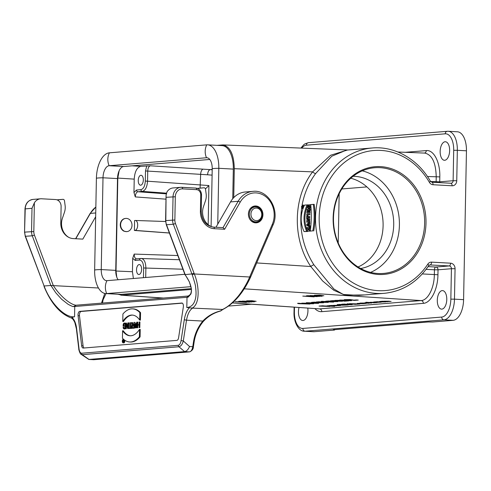 <?xml version="1.0" encoding="UTF-8"?>
<svg xmlns="http://www.w3.org/2000/svg" width="491" height="491" viewBox="0 0 491 491"><rect width="100%" height="100%" fill="white"/><g stroke="black" fill="none" stroke-linecap="round" stroke-linejoin="round"><path stroke-width="0.74" d="M215.979 227.247L230.531 201.911A23.2 19.922 -94.7 0 1 245.31 191.981L252.933 191.361A23.2 19.922 85.3 0 0 238.153 201.285L223.024 227.628M185.138 274.5L166.541 224.798A9.943 8.537 -94.7 0 1 165.823 220.557L166.081 195.265L166.952 191.969A9.943 8.537 -94.7 0 1 173.157 187.936L180.774 187.31A9.943 8.537 85.3 0 0 173.041 196.75L172.599 220.005A9.943 8.537 85.3 0 0 173.317 224.24L191.913 273.947L185.113 274.592L189.342 281.822L191.361 288.628C191.582 290.635 191.429 292.421 190.913 293.98L188.133 297.208L187.01 297.3L188.022 296.042M122.443 338.219A33.142 16.872 -86.9 0 0 129.642 341.975A33.142 16.872 -86.9 0 0 139.376 336.832L139.518 329.375A26.931 13.705 93.1 0 1 129.986 335.77A26.931 13.705 93.1 0 1 122.584 330.762L122.443 338.219M129.642 341.975L130.354 342.018A33.142 16.872 -86.9 0 0 140.088 336.875L140.23 329.412L139.518 329.375M130.342 335.783A26.931 13.705 93.1 0 1 123.296 330.799L122.584 330.762M140.088 336.875L139.376 336.832M122.768 321.47A26.931 13.705 93.1 0 1 132.3 315.075A26.931 13.705 93.1 0 1 139.696 320.083L139.843 312.62A33.142 16.872 -86.9 0 0 132.638 308.87A33.142 16.872 -86.9 0 0 122.91 314.007L122.768 321.47L123.48 321.507A26.931 13.705 93.1 0 1 132.656 315.099M139.843 312.62L140.555 312.663A33.142 16.872 -86.9 0 0 133.349 308.907L132.638 308.87M139.696 320.083L140.408 320.12L140.555 312.663M137.069 327.724L137.124 325.054L139.033 324.901L139.113 327.558L139.217 321.973L139.039 324.649L137.124 324.809L137.05 322.151L136.946 327.73L137.781 327.761L137.836 325.097L139.033 324.999M136.946 327.73L137.781 327.761M137.842 324.747L137.891 322.182L137.179 322.139M138.984 327.565L139.825 327.595L139.929 322.01L139.217 321.973M139.825 327.595L139.113 327.558M137.124 325.054L137.836 325.097M135.755 325.938L135.381 324.103L136.203 324.035M134.669 324.06L136.228 323.937L135.381 327.546L134.669 324.06L135.381 324.103M134.62 323.821L135.442 327.853L136.774 322.176L136.283 323.679L134.62 323.821M135.442 327.853L136.154 327.896L137.007 324.25M135.307 327.865L136.154 327.896M134.325 322.372L135.037 322.415L135.313 323.759M130.318 322.704L130.213 328.16L129.25 328.485L131.287 328.319L130.336 328.148L130.318 322.704M131.054 328.092L131.152 322.734L130.44 322.691M129.25 328.485L132.005 328.356L131.293 328.074M132.005 328.356L131.287 328.319M128.476 322.851L128.372 328.436L128.476 322.851M128.372 328.436L129.213 328.467L129.317 322.882L128.605 322.845M129.213 328.467L128.501 328.424M125.622 323.09L125.512 328.669L125.739 323.465L127.685 328.491L127.789 322.912L127.562 328.117L125.622 323.09M127.599 326.257L126.475 323.115L125.764 323.078M127.789 322.912L128.476 322.949M127.685 328.491L128.397 328.436M127.543 328.504L128.397 328.528M125.641 328.657L126.353 328.7L126.42 325.361M125.512 328.669L126.353 328.7M123.241 327.239L123.112 327.245A2.124 1.08 -86.9 0 0 124.07 328.909A2.124 1.08 -86.9 0 0 125.273 326.699L125.303 325.103A2.124 1.08 -86.9 0 0 124.333 323.072A2.124 1.08 -86.9 0 0 123.137 325.281L123.118 326.202L124.198 326.116L123.247 325.944L123.259 325.269A1.872 0.951 93.1 0 1 124.321 323.323A1.872 0.951 93.1 0 1 125.174 325.116L125.144 326.711A1.872 0.951 93.1 0 1 124.088 328.657A1.872 0.951 93.1 0 1 123.241 327.239L123.953 327.276L124.462 328.534M123.965 325.889L123.971 325.312A1.872 0.951 93.1 0 1 124.671 323.477M124.205 325.864L124.917 325.907L124.198 326.116M123.118 326.202L124.91 326.153M125.616 323.483A2.124 1.08 -86.9 0 0 125.045 323.115L124.333 323.072M124.07 328.909L124.782 328.945A2.124 1.08 -86.9 0 0 125.518 328.467M133.681 327.878L132.417 327.982A1.277 0.651 93.1 0 1 132.374 327.982A1.277 0.651 93.1 0 1 131.791 326.718A1.277 0.651 93.1 0 1 132.466 325.435L133.73 325.337L133.681 327.878M132.883 327.939A1.277 0.651 93.1 0 1 132.521 326.552A1.277 0.651 93.1 0 1 133.178 325.478L133.73 325.429M131.876 322.575L132.374 325.208A1.522 0.773 -86.9 0 0 131.662 326.816A1.522 0.773 -86.9 0 0 132.361 328.227A1.522 0.773 -86.9 0 0 132.41 328.227L133.804 328.117L133.914 322.409L133.736 325.085L132.509 325.183L131.876 322.575L132.588 322.612L133.202 325.128M133.018 328.264A1.522 0.773 -86.9 0 0 133.073 328.27A1.522 0.773 -86.9 0 0 133.122 328.264L134.516 328.154L134.589 324.348M134.516 328.154L133.804 328.117M123.511 342.024L123.045 342.061L123.075 341.19L123.523 341.153L123.511 342.024M122.879 340.091L123.032 342.227L123.591 342.184L123.634 340.03L123.529 340.987L123.106 341.024L122.879 340.091L123.548 340.128M123.333 340.116A1.577 0.804 93.1 0 1 123.628 339.711M122.388 341.165A1.577 0.804 93.1 0 1 123.278 339.527A1.577 0.804 93.1 0 1 123.99 341.141A1.577 0.804 93.1 0 1 123.106 342.669A1.577 0.804 93.1 0 1 122.388 341.165M122.302 341.171A1.743 0.884 -86.9 0 0 123.094 342.835A1.743 0.884 -86.9 0 0 124.076 341.147A1.743 0.884 -86.9 0 0 123.284 339.361A1.743 0.884 -86.9 0 0 122.302 341.171M123.094 342.835L123.806 342.878A1.743 0.884 -86.9 0 0 124.646 341.982A1.743 0.884 -86.9 0 0 124.683 340.177M181.78 303.015A3.314 1.688 93.1 0 1 181.897 303.008A3.314 1.688 93.1 0 1 183.333 307.041L178.577 337.802A3.314 1.688 93.1 0 1 176.895 340.386L83.243 348.058A3.314 1.688 93.1 0 1 83.126 348.064A3.314 1.688 93.1 0 1 81.653 345.744L78.063 315.664A3.314 1.688 93.1 0 1 79.781 311.368L182.014 303.027M84.096 347.99A3.314 1.688 93.1 0 1 83.077 345.817L79.487 315.744A3.314 1.688 93.1 0 1 81.205 311.447L182.345 303.162M255.836 205.975A8.451 7.255 85.3 0 0 254.982 205.987A8.451 7.255 85.3 0 0 248.44 215.003A8.451 7.255 85.3 0 0 256.363 222.834A8.451 7.255 85.3 0 0 262.93 214.315A8.451 7.255 85.3 0 0 255.836 205.975M213.524 227.118A1.657 0.841 93.1 0 1 213.585 227.118L223.08 227.64L224.62 229.266L240.191 202.157A21.543 18.498 -94.7 0 1 264.87 196.001A21.543 18.498 -94.7 0 1 272.278 224.418L249.95 276.31L250.379 277.151M249.962 276.286L249.643 276.998L194.344 273.966C200.083 288.235 199.254 304.868 192.147 308.084L222.478 309.465C227.149 307.391 232.12 303.285 237.405 297.147C241.529 292.44 247.182 283.295 249.637 276.998A1.657 0.46 24.2 0 1 250.312 277.74A1.657 0.46 24.2 0 1 250.306 277.746C243.002 293.182 233.894 303.733 222.988 309.391L220.938 310.797M220.484 311.036L222.478 309.465A1.657 1.258 66.2 0 0 223 309.379M43.871 286.001L50.868 285.498L32.277 235.797A9.943 8.537 -94.7 0 1 31.553 231.556L32.001 208.307L34.376 202.832A9.943 8.537 -94.7 0 1 40.581 198.794A9.943 8.537 -94.7 0 1 41.582 198.781L55.544 199.549A6.629 5.689 -94.7 0 1 61.111 206.478L60.792 223.012A14.914 12.809 85.3 0 0 73.325 238.601L82.826 239.123L95.665 216.764M50.868 285.498L98.446 287.99M203.041 321.636L202.801 321.077L186.519 320.181L183.309 340.969C182.357 344.387 180.903 346.315 178.951 346.756A1.657 1.424 -94.7 0 1 178.307 345.314C179.706 344.86 180.627 343.264 181.075 340.527L184.285 319.745C185.156 314.449 186.85 310.453 189.373 307.747L186.813 307.556C191.637 307.078 194.589 303.739 195.682 297.552C196.197 294.895 196.155 291.384 195.565 287.014C195.792 286.363 194.669 282.251 192.196 274.69L191.913 273.947L194.062 273.248L175.465 223.546A8.286 7.113 -94.7 0 1 174.864 220.011L175.312 196.762A8.286 7.113 -94.7 0 1 182.591 188.882L196.553 189.649A4.971 4.272 -94.7 0 1 200.727 194.841L200.408 211.382A16.571 14.227 85.3 0 0 214.334 228.702L224.62 229.266M184.413 351.617L88.975 359.437L82.279 354.674L178.951 346.756L184.567 351.605C186.555 351.28 188.219 349.586 189.551 346.523L192.76 346.701L193.522 341.773C194.761 334.04 197.855 327.141 202.801 321.077C207.546 316.13 213.346 312.767 220.214 310.981L220.901 310.834M88.975 359.437L93.677 359.713L189.397 351.875A6.629 3.376 -86.9 0 0 192.76 346.701L193.423 346.615L194.184 341.687L193.522 341.773M71.367 317.996C72.551 318.567 73.711 320.095 74.847 322.575L76.4 328.835L78.824 349.162A1.657 0.466 -6.8 0 1 79.045 348.886C79.382 351.556 80.248 353.011 81.635 353.232A1.657 1.424 -94.7 0 0 82.279 354.674L81.236 354.398L88.846 359.449M32.001 208.307L24.998 208.908L24.55 232.157L25.256 236.306L44.399 286.793L25.501 236.349A9.943 8.537 85.3 0 1 24.783 232.114L33.824 231.568A8.286 7.113 85.3 0 0 34.425 235.097L53.286 285.517M51.003 285.578L55.771 292.771L61.639 299.258L67.807 304.064C68.108 304.408 72.901 306.771 73.404 306.611L74.755 306.494L74.558 316.75L71.981 317.364L71.355 317.978M74.558 316.75C65.395 318.07 50.978 304.009 44.399 286.793M189.551 346.523L183.309 340.969L181.075 340.527M192.147 308.078L189.373 307.747M192.196 274.69L194.344 273.96M186.813 307.556L187.01 297.3L74.755 306.494L75.786 305.236L188.335 296.012M188.274 296.024L190.263 294.508C191.944 291.844 191.312 287.984 190.95 286.756C190.054 282.896 188.071 278.882 185.003 274.721L185.095 274.592M104.755 293.434L101.484 303.131M73.404 306.611L76.197 305.249C69.839 304.666 59.018 294.827 53.347 285.517M188.397 295.999L188.133 297.208M68.887 237.429A14.914 12.809 -94.7 0 1 62.388 218.372L64.462 212.229A13.257 11.385 85.3 0 0 65.1 205.434L64.481 200.776A1.657 1.424 85.3 0 0 62.916 199.34L57.183 199.923M58.73 199.684A1.657 1.424 85.3 0 0 58.681 199.684L57.017 199.855M211.989 226.91L211.989 226.817A14.914 12.809 -94.7 0 1 203.434 206.821L205.502 200.678A13.257 11.385 85.3 0 0 206.14 193.877L205.52 189.225A1.657 1.424 85.3 0 0 203.955 187.783L198.143 188.372L198.137 188.734M199.769 188.127A1.657 1.424 85.3 0 0 199.745 188.133A1.657 1.424 85.3 0 0 199.72 188.133L197.333 188.372M198.143 188.372L197.48 188.427M143.452 277.679L143.636 267.982C143.476 262.992 142.12 260.353 139.567 260.058L135.209 260.414L132.699 258.352L132.441 271.726L133.386 278.501M141.611 269.332A4.971 2.529 93.1 0 1 138.8 274.506A4.971 2.529 93.1 0 1 136.541 269.406A4.971 2.529 93.1 0 1 139.34 264.575A4.971 2.529 93.1 0 1 141.611 269.332M132.128 165.829L140.721 166.375L150.393 165.792C148.834 166.216 147.951 167.94 147.742 170.96L147.552 181.056C147.116 187.096 145.361 190.539 142.286 191.392L137.928 191.748C136.369 192.177 135.491 193.896 135.295 196.916L133.963 192.503L134.221 179.129L117.809 178.073L116.023 271.026L132.441 271.726M140.721 166.375C136.909 167.425 134.743 171.678 134.221 179.129M143.323 180.025A4.971 2.529 93.1 0 1 140.512 185.199A4.971 2.529 93.1 0 1 138.259 180.093A4.971 2.529 93.1 0 1 141.058 175.269A4.971 2.529 93.1 0 1 143.323 180.025M353.103 176.294A46.399 39.845 -94.7 0 1 393.708 224.841A46.399 39.845 -94.7 0 1 360.652 268.516M358.037 266.981A46.399 39.845 85.3 0 0 383.097 225.713A46.399 39.845 85.3 0 0 350.77 178.233M300.879 148.073L303.745 144.716L305.046 143.795L308.452 142.672L447.289 131.3A2.651 2.277 85.3 0 1 447.559 131.293A19.886 10.121 93.1 0 1 448.265 131.281L457.379 131.784A19.886 10.121 93.1 0 1 466.45 150.805L457.336 150.307L456.753 180.737A5.303 4.554 -94.7 0 1 452.088 185.782L433.062 184.739A5.303 4.554 -94.7 0 1 429.398 182.327A70.262 60.332 85.3 0 0 340.245 166.136A70.262 60.332 85.3 0 0 338.238 270.535A70.262 60.332 85.3 0 0 427.827 264.14A2.651 0.914 -146.6 0 1 428.686 265.711C417.399 282.227 402.559 291.433 384.165 293.33A72.913 62.609 -94.7 0 1 315.811 225.768A72.913 62.609 -94.7 0 1 372.258 147.987L346.523 150.093L331.775 156.224L315.664 173.513A2.651 0.945 36.8 0 1 312.607 171.868L234.299 168.695L233.741 197.621M125.604 218.421L124.376 218.636A6.629 5.689 -94.7 0 0 120.27 224.725A6.629 5.689 -94.7 0 0 124.137 231.255L126.696 231.629M132.699 258.352L134.196 254.086C134.264 256.946 135.025 258.536 136.492 258.843A1.657 1.424 85.3 0 0 135.209 260.414M134.387 230.451L135.043 230.396A4.971 2.529 -86.9 0 0 137.676 225.375A4.971 2.529 -86.9 0 0 135.387 220.471A4.971 2.529 -86.9 0 0 135.234 220.471L134.577 220.527L134.387 230.451L169.389 233.022M466.45 150.805L463.59 299.657A19.886 10.121 93.1 0 1 453.052 320.335L443.938 319.837L305.095 331.21L314.215 331.707L334.531 330.044L334.537 329.651M425.998 223.092A54.022 46.387 -94.7 0 1 378.53 274.463A54.022 46.387 -94.7 0 1 333.137 217.998A54.022 46.387 -94.7 0 1 380.599 166.627A54.022 46.387 -94.7 0 1 425.998 223.092M309.33 205.987L308.894 207.263L308.25 207.3L308.434 204.919L307.949 204.956L307.593 207.202L308.17 208.43L308.937 208.319L309.698 206.901L309.925 204.796L308.839 204.882L308.655 206.042L309.33 205.987M309.054 206.11L309.042 207.073M309.373 204.87L308.434 204.919M309.318 206.159L308.655 206.042M310.834 204.753L309.925 204.796M310.834 205.551L310.165 208.037L309.453 208.614L308.348 208.485M309.048 212.72L306.906 212.898L307.016 211.504L308.477 210.173L307.139 210.283L307.249 209.276L309.422 209.098L309.256 210.498L307.74 211.873L309.134 211.756L309.048 212.72L306.906 212.898M309.944 212.849L310.042 211.713L309.134 211.756M308.845 211.781L310.159 210.596L309.256 210.498M310.159 210.596L310.337 209.056L309.422 209.098M308.231 210.394L307.139 210.283M308.907 214.8L306.771 214.972L306.832 213.972L308.968 213.8L308.907 214.8L306.771 214.972M309.803 214.929L309.876 213.757L308.968 213.8M307.096 218.636L307.998 218.765L306.66 218.673L306.734 215.801L307.176 215.77L307.139 216.709L308.833 216.568L308.808 217.556L307.114 217.697L307.096 218.636L306.66 218.673M307.998 218.765L308.01 217.826L307.114 217.697M308.01 217.826L309.704 217.685L308.808 217.556M309.704 217.685L309.735 216.525L308.833 216.568M308.041 216.635L308.078 215.721L307.176 215.77M306.697 222.233L309.741 222.19L306.697 222.233L306.967 219.416L307.403 219.195L307.888 219.765L308.79 218.814L308.79 220.048L307.783 221.134L308.808 221.048L308.839 222.061M309.741 222.19L309.704 221.005L308.808 221.048M308.857 221.048L309.692 220.146L308.79 220.048M309.692 220.146L309.692 218.716L308.79 218.814M308.416 219.213L307.354 219.189M309.042 225.676L309.944 225.657L310.054 226.922L306.85 225.492L306.777 224.264L308.864 222.693L308.661 225.467L309.14 226.75M309.944 225.657L308.661 225.467M309.557 225.449L309.465 224.086L308.563 223.982M309.465 224.086L309.821 223.816L308.913 223.712M309.821 223.816L309.76 222.619L308.864 222.693M310.545 231.12L307.403 231.169L307.256 229.978L308.072 229.911L307.918 228.53L307.108 228.597L307.004 227.48L309.189 227.296L309.305 228.413L308.428 228.487L308.594 229.868L309.477 229.794L309.643 230.985L307.403 231.169M310.404 231.095L309.643 230.985M310.416 230.034L309.477 229.794L309.348 228.622L308.428 228.487M309.348 228.622L310.226 228.548L309.305 228.413M310.226 228.548L310.085 227.253L309.189 227.296M307.937 228.738L307.108 228.597M301.94 208.479L301.449 206.711L302.585 205.109C303.506 206.288 303.285 207.411 301.94 208.479L302.984 208.601M304.095 205.932L303.475 205.066L302.585 205.109M304.506 205.109C300.222 214.064 300.069 222.889 304.052 231.58L306.617 231.371C303.008 222.693 303.156 213.867 307.059 204.9L304.506 205.109M307.059 204.9L308.023 204.851C304.039 213.843 303.886 222.73 307.575 231.5L304.052 231.58M307.427 231.163L307.575 231.5L306.617 231.371M310.269 231.071C311.472 222 311.619 213.174 310.723 204.6L313.283 204.391C314.578 212.891 314.424 221.711 312.828 230.862L310.269 231.071L312.828 230.862M313.737 230.997C315.32 221.834 315.474 212.953 314.185 204.348L313.283 204.391M315.664 173.513C308.796 182.787 304.26 193.417 302.051 205.422M301.597 208.233C298.964 228.861 303.07 247.734 313.915 264.845L333.874 289.003L343.369 294.502L359.087 295.386L384.165 293.33M250.134 304.144L242.554 303.616M117.883 294.244L121.817 295.152L191.355 289.457M234.299 168.695C233.912 154.426 230.101 146.502 222.871 144.919L216.979 145.348M314.215 331.707A19.886 10.121 93.1 0 1 313.504 331.72L304.389 331.216A19.886 10.121 93.1 0 0 305.095 331.21A2.651 2.277 85.3 0 1 302.867 328.436L441.71 317.063A17.234 8.77 -86.9 0 0 450.842 299.142L451.425 268.712L438.027 269.811L437.935 274.745C437.812 289.408 430.859 303.039 423.352 303.346L321.808 311.662C319.334 311.84 317.045 310.834 314.927 308.643M437.297 300.253A9.28 4.726 -86.9 0 0 441.532 309.127A9.28 4.726 -86.9 0 0 446.755 300.124A9.28 4.726 -86.9 0 0 442.544 290.598A9.28 4.726 -86.9 0 0 437.297 300.253M299.013 307.538A9.28 4.726 -86.9 0 0 298.46 311.625A9.28 4.726 -86.9 0 0 302.689 320.506A9.28 4.726 -86.9 0 0 307.783 308.145M232.507 302.916L319.604 308.894L421.155 300.578C427.956 300.302 434.24 287.984 434.339 274.733L434.437 269.798L426.114 269.35M436.149 182.437A2.651 1.313 93.1 0 1 436.125 181.811L436.217 176.877C435.848 162.607 432.031 154.677 424.776 153.094L397.9 152.007M364.666 294.925L345.191 295.165L333.917 290.347L322.593 280.938L310.791 266.521C292.127 238.927 292.924 197.419 312.607 171.868L330.578 155.26L347.444 150.019M334.531 330.044L333.377 329.749L428.195 321.979L432.737 321.998L453.052 320.335M440.157 151.406A9.28 4.726 -86.9 0 0 444.392 160.281A9.28 4.726 -86.9 0 0 449.615 151.271A9.28 4.726 -86.9 0 0 445.405 141.746A9.28 4.726 -86.9 0 0 440.157 151.406M313.915 264.845A2.651 0.7 -33.3 0 0 310.791 266.521L256.695 262.93M133.963 192.503L136.559 190.017L140.917 189.661C143.495 188.955 144.955 186.083 145.305 181.05L208.914 185.555L205.447 188.894M136.639 258.843A1.657 1.424 85.3 0 0 136.498 258.843L140.856 258.487A1.657 1.424 85.3 0 1 140.997 258.481L141.285 258.475C144.182 259.095 145.71 262.262 145.882 267.988L145.698 277.495M200.083 188.102L200.653 174.342A4.971 2.443 93.7 0 1 203.237 169.168L210.203 169.616C208.706 170.046 207.834 171.764 207.589 174.784L145.502 170.954L146.754 165.884M212.198 169.769L210.203 169.616L212.204 169.45M117.809 178.073L119.135 170.819M116.754 277.096L116.023 271.026M301.511 207.036L302.616 205.373C303.321 206.398 303.137 207.374 302.051 208.307L301.511 207.036M307.47 224.823L308.274 224.203L308.336 225.289L307.47 224.823L308.305 224.853M307.685 221.14L307.679 220.766L307.108 220.815L307.114 221.189L307.685 221.14M307.679 220.766L307.108 220.815L307.685 220.846M302.683 206.159L302.978 205.735M302.542 208L302.407 207.454M302.855 207.46L301.756 207.343L302.677 207.27L302.346 206.821L302.861 206.14L301.848 206.717L301.756 207.343M303.021 206.895L302.346 206.821M302.382 206.576L301.848 206.717M302.192 207.104L301.965 206.705L302.192 207.104M333.481 218.09A53.028 45.534 85.3 0 0 383.385 273.438A53.028 45.534 85.3 0 0 424.439 216.869A53.028 45.534 85.3 0 0 374.725 167.738A53.028 45.534 85.3 0 0 333.481 218.09M370.601 272.388A53.028 45.534 85.3 0 0 399.214 218.937A53.028 45.534 85.3 0 0 362.284 170.85M250.944 214.058A6.297 5.407 85.3 0 0 258.953 219.95A6.297 5.407 85.3 0 0 259.168 209.062A6.297 5.407 85.3 0 0 250.944 214.058M132.005 225.32A6.629 5.689 -94.7 0 1 126.85 231.617A6.629 5.689 -94.7 0 1 120.639 225.473A6.629 5.689 -94.7 0 1 125.77 218.403A6.629 5.689 -94.7 0 1 132.005 225.32M191.275 288.622L121.203 294.367A24.525 12.484 -86.9 0 1 120.332 294.379L105.823 293.581A24.525 12.484 -86.9 0 1 94.64 270.118A13.257 0.798 1.1 0 1 101.244 269.577L115.747 270.375L117.509 178.583A11.6 5.904 93.1 0 1 123.658 166.523L209.792 159.465M115.747 270.375A11.6 5.904 -86.9 0 0 118.171 279.747M217.746 224.178L218.814 168.303A24.525 12.484 -86.9 0 0 207.632 144.839A24.525 12.484 -86.9 0 0 206.76 144.851L109.401 152.824A13.257 11.385 85.3 0 0 109.155 165.725L123.658 166.523M211.105 226.474L212.216 168.843A11.6 5.904 -86.9 0 0 206.92 157.746A11.6 5.904 -86.9 0 0 206.508 157.752L109.155 165.725A11.6 5.904 93.1 0 0 103.006 177.785L117.509 178.583M232.752 198.72L233.323 169.094A24.525 12.484 -86.9 0 0 222.135 145.631L207.632 144.839M105.823 293.581A24.525 12.484 -86.9 0 0 106.7 293.569L190.931 286.67M94.64 270.118L96.402 178.331A13.257 0.798 1.1 0 1 103.006 177.785L101.244 269.577A11.6 5.904 -86.9 0 0 106.535 280.674A11.6 5.904 -86.9 0 0 106.946 280.668L184.831 274.291M96.402 178.331A24.525 12.484 93.1 0 1 109.401 152.824M323.876 295.778L314.375 295.263L319.696 295.183L323.876 295.778M317.186 296.177L320.365 296.122L319.236 295.932L310.067 295.551L320.39 295.852L322.188 296.245L317.186 296.177M307.998 295.674L319.389 296.447L309.404 295.92L317.296 296.619L306.206 296.183L314.154 296.877L302.763 296.104L313.154 296.417L306.359 295.809L307.998 295.674M389.412 301.198L387.215 301.382L391.124 301.406L388.35 301.542L383.913 301.228L389.412 301.198M386.227 301.308L387.54 301.204L386.227 301.308M382.802 301.235L387.552 301.744L380.482 301.4L382.802 301.235M379.617 301.468L385.803 301.891L380.519 301.983L376.603 301.713L383.109 301.947L379.617 301.468M353.913 300.142L356.233 299.952L358.258 300.093L354.164 300.424L348.972 299.639L344.301 299.639L349.991 299.528L353.913 300.142M377.186 302.333L379.77 302.192L374.645 302.143L373.633 302.02L375.56 301.842L381.188 302.198L377.186 302.333M346.971 300.621L349.813 300.541L347.548 300.247L339.662 300.062L347.867 300.093L351.525 300.676L346.971 300.621M344.443 300.922L346.763 300.731L348.788 300.866L344.694 301.204L339.502 300.412L334.831 300.412L340.521 300.308L344.443 300.922M365.918 302.241L374.461 302.818L365.918 302.241M368.563 302.646L366.317 302.794L371.57 303.076L364.795 302.787L368.563 302.646M365.298 302.99L369.14 303.254L362.646 303.027L366.126 303.499L359.934 303.082L365.298 302.99M362.794 303.383L360.597 303.561L364.506 303.585L361.732 303.726L357.295 303.407L362.794 303.383M359.608 303.493L360.922 303.383L359.608 303.493M322.188 301.333L333.622 302.112L322.391 301.75L321.237 301.413L322.188 301.333M358.504 303.898L360.026 304.003L356.951 304.254L349.555 303.659L358.504 303.898M347.18 303.769L355.754 304.352L347.18 303.769M351.458 304.702L346.376 304.678L348.315 304.96L347.211 305.052L338.815 304.457L343.553 304.481L341.705 304.224L342.773 304.132L351.458 304.702M313.362 303.315L316.763 303.248L315.725 303.051L306.359 302.683L317.02 302.959L318.585 303.37L313.362 303.315M343.903 304.85L346.493 305.107L342.055 305.218L337.182 304.586L343.903 304.85M342.491 304.966L339.569 304.764L342.491 304.966M309.085 303.726L311.926 303.647L309.661 303.352L301.775 303.162L309.987 303.192L313.639 303.776L309.085 303.726M339.005 305.328L336.808 305.512L340.717 305.531L337.943 305.672L333.506 305.353L339.005 305.328M335.819 305.439L337.133 305.334L335.819 305.439M334.979 305.936L328.675 305.641L332.211 305.457L336.967 305.783L334.979 305.936M298.51 303.272L309.944 304.052L298.712 303.69L297.558 303.352L298.51 303.272M327.227 305.758L334.623 306.402L324.729 305.967L330.854 306.12L327.227 305.758M256.149 301.327L246.648 300.811L251.969 300.731L256.149 301.327M322.679 305.783L329.866 306.47L319.046 306.077L322.679 305.783M249.459 301.72L252.638 301.67L251.509 301.48L242.339 301.1L252.662 301.4L254.461 301.793L249.459 301.72M240.271 301.222L251.662 301.996L241.682 301.468L249.569 302.168L238.479 301.732L246.427 302.425L235.042 301.652L245.426 301.965L238.632 301.357L240.271 301.222M348.819 304.181L347.333 304.082M343.903 304.021L352.25 304.659L343.903 304.021M346.069 300.197L341.699 300.075L346.069 300.197M375.462 302.272L377.303 302.468L375.75 302.677L370.054 302.29L375.462 302.272M375.756 302.462L371.785 302.364L375.756 302.462M333.211 300.609L342.491 301.241L334.463 301.198L330.431 300.83L333.211 300.609M339.944 301.173L332.327 300.811L339.944 301.173M328.473 300.995L337.759 301.627L329.725 301.584L325.693 301.222L328.473 300.995M335.206 301.566L327.595 301.198L335.206 301.566M319.003 301.769L328.283 302.401L320.255 302.358L316.222 301.996L319.003 301.769M325.736 302.339L318.125 301.977L325.736 302.339M314.265 302.155L323.551 302.787L315.517 302.744L311.484 302.382L314.265 302.155M321.004 302.726L313.387 302.364L321.004 302.726M308.188 303.303L303.812 303.18L308.188 303.303M335.384 305.776L331.37 305.666L335.384 305.776M223.018 227.64L213.64 227.124M214.334 228.702A1.657 0.841 93.1 0 0 213.585 227.118C205.999 225.885 201.875 220.674 201.224 211.486L201.537 194.945C201.298 190.962 199.383 188.673 195.792 188.059A1.657 0.841 93.1 0 0 195.737 188.065L181.897 187.304M123.259 325.269L123.971 325.312M125.273 326.699L125.984 326.736M132.466 325.435L133.178 325.478M133.122 328.264L132.41 328.227M123.075 341.19L123.523 341.214M123.769 342.264L123.057 342.227M83.077 345.817L81.653 345.744M79.487 315.744L78.063 315.664M81.205 311.447L79.781 311.368M95.849 207.061A23.2 19.922 85.3 0 0 90.338 213.395L95.739 212.953M95.849 206.987L90.092 213.511A1.657 0.534 29.9 0 1 90.338 213.395L75.786 238.736M34.425 235.097L32.277 235.797L25.256 236.3M34.376 202.832L33.824 231.568M40.581 198.794L32.965 199.42A9.943 8.537 85.3 0 0 25.231 208.859L24.55 232.157M93.947 359.694A1.326 1.135 -94.7 0 1 93.824 359.713L189.532 351.869A1.326 1.135 -94.7 0 1 189.397 351.875L184.579 351.605M93.443 359.719A6.629 3.376 -86.9 0 0 93.677 359.713A1.326 1.135 -94.7 0 0 93.824 359.713L88.724 359.455M184.285 319.745L186.519 320.181C187.605 313.927 189.765 309.815 192.988 307.851M76.4 328.841A1.657 0.466 -6.8 0 1 76.621 328.565L79.045 348.886M71.981 317.364C74.405 319.666 75.952 323.397 76.621 328.565M81.635 353.232L178.307 345.314M194.344 273.966L194.049 273.223M184.99 274.715L166.296 224.749L173.317 224.24L175.465 223.546M166.296 224.749L165.59 220.606L174.864 220.011M166.271 197.308L175.312 196.762M196.553 189.649A1.657 0.841 93.1 0 0 195.792 188.059L180.774 187.31A9.943 8.537 85.3 0 1 181.78 187.298A1.657 0.841 93.1 0 1 181.842 187.298A1.657 0.841 93.1 0 1 182.591 188.882M201.537 194.945L200.727 194.841M201.224 211.486L200.408 211.382M240.191 202.157A1.657 0.534 -150.1 0 0 238.153 201.285L230.531 201.911M272.278 224.418A1.657 0.448 23.3 0 1 272.959 225.136M62.916 199.34L58.681 199.684M203.955 187.783L199.72 188.133M145.305 181.05L145.502 170.954M134.196 254.086L177.816 255.541M166.001 199.174L135.295 196.916M427.827 264.14A5.303 4.554 -94.7 0 1 431.577 262.139L450.603 263.182A5.303 4.554 -94.7 0 1 455.059 268.724L454.476 299.154L463.59 299.657M212.094 175.14L207.589 174.784M208.914 185.555L208.166 224.657M430.625 181.517L439.721 181.823L453.119 180.725L453.702 150.295A17.234 8.77 -86.9 0 0 445.227 133.816L306.39 145.189A17.234 8.77 -86.9 0 0 301.732 148.11M405.314 152.302L426.286 150.59C433.805 149.663 440.255 162.202 439.813 176.889L427.458 176.521M422.321 273.935L437.935 274.745M294.483 307.225L294.397 311.957A17.234 8.77 -86.9 0 0 302.867 328.436M121.817 295.152L163.503 298.049M232.581 302.849L319.604 308.894A2.651 2.277 85.3 0 1 321.808 311.662M423.352 303.346A2.651 2.277 85.3 0 0 421.155 300.578L244.285 288.825M439.813 176.889L439.721 181.823A2.651 2.277 85.3 0 1 439.592 182.627M428.078 266.625L435.799 267.036L449.197 265.938L429.686 264.937M431.945 182.21L450.787 183.247A2.651 1.35 -86.9 0 1 450.879 183.247A2.651 1.35 -86.9 0 1 452.088 185.782M450.842 299.142L454.476 299.154A19.886 10.121 93.1 0 1 443.938 319.837A2.651 2.277 85.3 0 1 441.71 317.063M445.227 133.816A2.651 2.277 85.3 0 1 447.289 131.3L448.265 131.281A19.886 10.121 93.1 0 1 457.336 150.307L453.702 150.295M450.928 183.247A2.651 2.277 85.3 0 0 451.057 183.241A2.651 2.277 85.3 0 0 453.119 180.725L456.753 180.737M424.42 153.082A2.651 2.277 85.3 0 0 426.286 150.59M431.577 262.139A2.651 1.35 -86.9 0 1 430.171 264.894A2.651 2.277 85.3 0 0 429.901 264.901L428.686 265.711M435.799 267.036A2.651 1.313 -86.9 0 0 434.437 269.798L438.027 269.811A2.651 2.277 85.3 0 0 435.799 267.036M455.059 268.724L451.425 268.712A2.651 2.277 85.3 0 0 449.197 265.938A2.651 1.35 -86.9 0 0 450.603 263.182M294.397 311.957L294.023 312.031C293.514 322.354 298.792 331.468 304.389 331.216M308.452 142.672A2.651 2.277 85.3 0 0 306.39 145.189M433.062 184.739A2.651 1.35 -86.9 0 0 431.853 182.204A2.651 1.35 -86.9 0 0 431.755 182.204M451.057 183.241L431.853 182.204L430.337 181.111A2.651 0.657 149.9 0 1 429.398 182.327M366.887 186.905L341.816 188.961M339.164 193.804L338.219 242.941M166.4 193.159L142.286 191.392A1.657 1.424 85.3 0 1 140.917 189.661M182.934 269.221L143.636 267.982M169.37 232.973L135.043 230.396M136.559 190.017A1.657 1.424 -94.7 0 0 137.928 191.748L166.222 193.828M179.387 259.739L140.856 258.487A1.657 1.424 85.3 0 0 139.567 260.058M150.393 165.792L203.237 169.168M249.987 219.502A7.954 6.831 85.3 0 0 255.805 222.38C264.944 222.092 263.569 205.33 254.51 206.527A7.954 6.831 85.3 0 0 249.232 210.314M249.336 214.051A7.469 6.414 85.3 0 0 258.843 221.036A7.469 6.414 85.3 0 0 259.088 208.129A7.469 6.414 85.3 0 0 249.336 214.051M206.76 144.851A13.257 11.385 85.3 0 0 206.508 157.752L207.331 157.795M233.323 169.094L218.814 168.303A13.257 0.798 -178.9 0 0 212.216 168.843M121.203 294.367L106.7 293.569A13.257 11.385 -94.7 0 1 106.946 280.668M133.073 328.27L132.361 328.227M123.683 342.264L123.032 342.227M123.652 339.379L123.284 339.361M252.933 191.361C268.086 189.36 280.195 210.148 272.953 225.142L250.312 277.746M194.184 341.687C195.387 334.193 198.382 327.509 203.17 321.63C207.908 316.4 213.732 312.853 220.643 310.999M189.532 351.869C192.098 350.807 193.393 349.058 193.423 346.615M90.092 213.511L75.614 238.724M24.998 208.908C25.458 203.458 28.116 200.297 32.965 199.42M44.141 286.744C51.113 303.463 60.19 313.884 71.367 318.015M78.824 349.162C78.425 348.573 80.058 354.453 81.236 354.398M165.59 220.606L166.075 195.265M106.013 293.593L103.073 299.829L102.521 303.045M62.94 199.34L58.705 199.684M203.98 187.783L199.745 188.133M251.226 304.217L228.634 306.071M163.012 298.092L120.817 295.159M347.904 149.982L222.853 144.913M294.115 307.2L294.023 312.031M430.337 181.111C417.884 159.17 394.764 145.895 372.258 147.987M135.387 220.471L165.608 221.515M302.131 206.189L302.843 206.152M253.878 222.54L255.805 222.38M252.577 206.686L254.51 206.527M125.77 218.403L125.438 218.427M126.85 231.617L126.537 231.642"/></g></svg>

